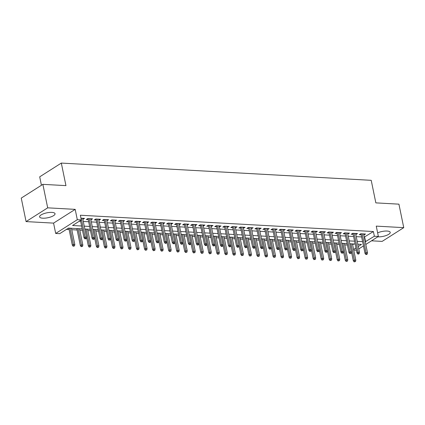 <?xml version="1.0" encoding="UTF-8"?>
<svg xmlns="http://www.w3.org/2000/svg" width="425" height="425" viewBox="0 0 425 425"><rect width="100%" height="100%" fill="white"/><g stroke="black" fill="none" stroke-linecap="round" stroke-linejoin="round"><path stroke-width="0.64" d="M42.76 218.195A7.889 2.502 168.4 0 0 51.053 216.84A7.889 2.502 168.4 0 0 55.043 213.706A7.889 2.502 168.4 0 0 51.871 212.394A7.889 2.502 168.4 0 0 43.584 213.748A7.889 2.502 168.4 0 0 39.589 216.883A7.889 2.502 168.4 0 0 42.76 218.195M377.783 236.837A7.889 2.502 168.4 0 0 377.947 236.842A7.889 2.502 168.4 0 0 386.24 235.492A7.889 2.502 168.4 0 0 390.235 232.358A7.889 2.502 168.4 0 0 387.063 231.046A7.889 2.502 168.4 0 0 377.634 232.857M82.184 228.868L68.468 228.103L59.707 233.676L55.691 233.452L77.308 219.704L81.324 219.927L72.558 225.5L81.6 226.004M53.571 223.12L75.188 209.366L47.69 207.836L42.867 184.344L21.25 198.098L26.074 221.59L53.571 223.12L55.691 233.452M41.432 185.258L39.7 176.832L61.317 163.078L371.216 180.322L375.843 202.874L398.926 204.159L403.75 227.651L376.252 226.121L378.372 236.459L365.792 244.46M371.53 240.81L382.133 241.4L403.75 227.651M356.41 250.187L353.728 250.038M66.422 229.41L69.116 229.558M71.767 229.702L77.148 230.005M79.794 230.153L82.482 230.302M87.821 230.6L90.509 230.748M95.853 231.046L98.536 231.195M103.881 231.492L106.563 231.641M111.908 231.938L114.596 232.087M119.935 232.385L122.623 232.533M127.962 232.831L130.65 232.98M135.995 233.277L138.678 233.426M144.022 233.723L146.71 233.872M152.049 234.17L154.737 234.324M160.076 234.621L162.764 234.77M168.109 235.067L170.792 235.216M176.136 235.514L178.824 235.663M184.163 235.96L186.851 236.109M192.19 236.406L194.878 236.555M200.223 236.852L202.906 237.001M208.25 237.299L210.938 237.447M216.277 237.745L218.965 237.894M224.304 238.191L226.992 238.34M232.337 238.637L235.02 238.792M240.364 239.084L243.047 239.238M248.391 239.535L251.079 239.684M256.418 239.982L259.107 240.13M264.451 240.428L267.134 240.577M272.478 240.874L275.161 241.023M280.505 241.32L283.193 241.469M288.533 241.767L291.221 241.915M296.56 242.213L299.248 242.362M304.592 242.659L307.275 242.808M312.619 243.105L315.308 243.254M320.647 243.552L323.335 243.706M328.674 243.998L331.362 244.152M336.706 244.449L339.389 244.598M344.733 244.896L347.422 245.044M47.69 207.836L26.074 221.59M82.843 219.305L84.554 218.392L80.968 218.195M90.87 219.757L92.581 218.838L87.762 218.572L86.302 219.502L88.219 219.608M98.897 220.203L100.608 219.284L95.79 219.018L94.329 219.948L96.252 220.054M106.925 220.649L108.635 219.736L103.822 219.465L102.361 220.394L104.279 220.501M114.957 221.096L116.662 220.182L111.849 219.911L110.388 220.841L112.306 220.947M122.984 221.542L124.695 220.628L119.877 220.357L118.416 221.287L120.333 221.393M131.012 221.988L132.722 221.074L127.904 220.803L126.443 221.733L128.366 221.839M139.039 222.434L140.749 221.521L135.931 221.25L134.475 222.179L136.393 222.286M147.071 222.881L148.777 221.967L143.963 221.701L142.502 222.626L144.42 222.737M155.098 223.327L156.809 222.413L151.991 222.148L150.53 223.072L152.447 223.183M163.126 223.773L164.836 222.859L160.018 222.594L158.557 223.523L160.48 223.63M171.153 224.225L172.863 223.306L168.045 223.04L166.584 223.97L168.507 224.076M179.185 224.671L180.891 223.752L176.077 223.486L174.617 224.416L176.534 224.522M187.212 225.117L188.923 224.198L184.105 223.933L182.644 224.862L184.562 224.968M195.24 225.563L196.95 224.65L192.132 224.379L190.671 225.308L192.594 225.415M203.267 226.01L204.977 225.096L200.159 224.825L198.698 225.755L200.621 225.861M211.294 226.456L213.005 225.542L208.192 225.271L206.731 226.201L208.648 226.307M219.327 226.902L221.037 225.988L216.219 225.718L214.758 226.647L216.676 226.753M227.354 227.348L229.064 226.435L224.246 226.164L222.785 227.093L224.708 227.2M235.381 227.795L237.092 226.881L232.273 226.615L230.812 227.54L232.735 227.651M243.408 228.241L245.119 227.327L240.306 227.062L238.845 227.991L240.762 228.097M251.441 228.687L253.151 227.773L248.333 227.508L246.872 228.438L248.79 228.544M259.468 229.139L261.178 228.22L256.36 227.954L254.899 228.884L256.822 228.99M267.495 229.585L269.206 228.666L264.387 228.4L262.926 229.33L264.849 229.436M275.522 230.031L277.233 229.112L272.42 228.847L270.959 229.776L272.877 229.883M283.555 230.477L285.265 229.564L280.447 229.293L278.986 230.222L280.904 230.329M291.582 230.924L293.293 230.01L288.474 229.739L287.013 230.669L288.931 230.775M299.609 231.37L301.32 230.456L296.501 230.185L295.04 231.115L296.963 231.221M307.636 231.816L309.347 230.903L304.528 230.632L303.073 231.561L304.991 231.667M315.669 232.262L317.374 231.349L312.561 231.078L311.1 232.008L313.018 232.114M323.696 232.709L325.407 231.795L320.588 231.529L319.127 232.454L321.045 232.565M331.723 233.155L333.434 232.241L328.615 231.976L327.154 232.905L329.078 233.012M339.75 233.601L341.461 232.688L336.642 232.422L335.187 233.352L337.105 233.458M347.783 234.053L349.488 233.134L344.675 232.868L343.214 233.798L345.132 233.904M355.81 234.499L357.521 233.58L352.702 233.314L351.241 234.244L353.159 234.35M352.638 244.742L353.828 243.982M364.278 237.092L373.394 231.535L80.357 215.231L81.324 219.927M79.273 221.234L80.633 221.308M83.284 221.457L88.66 221.754M91.311 221.903L96.693 222.201M99.338 222.349L104.72 222.647M107.366 222.796L112.747 223.093M115.398 223.242L120.774 223.539M123.425 223.688L128.807 223.986M131.452 224.134L136.834 224.432M139.48 224.581L144.861 224.883M147.507 225.027L152.888 225.33M155.539 225.473L160.921 225.776M163.567 225.919L168.948 226.222M171.594 226.371L176.975 226.668M179.621 226.817L185.002 227.115M187.653 227.263L193.035 227.561M195.681 227.71L201.062 228.007M203.708 228.156L209.089 228.453M211.735 228.602L217.117 228.9M219.768 229.048L225.144 229.346M227.795 229.495L233.176 229.798M235.822 229.941L241.203 230.244M243.849 230.387L249.231 230.69M251.882 230.833L257.258 231.136M259.909 231.285L265.29 231.583M267.936 231.731L273.317 232.029M275.963 232.178L281.345 232.475M283.996 232.624L289.372 232.921M292.023 233.07L297.404 233.367M300.05 233.516L305.432 233.814M308.077 233.962L313.459 234.26M316.11 234.409L321.486 234.712M324.137 234.855L329.518 235.158M332.164 235.301L337.546 235.604M340.191 235.748L345.573 236.05M348.218 236.199L353.6 236.497M356.251 236.645L361.632 236.943M363.837 234.945L365.548 234.032L360.729 233.761L359.268 234.69L361.192 234.797M75.188 209.366L77.308 219.704M373.394 231.535L374.361 236.236L378.372 236.459M42.867 184.344L65.949 185.629L61.317 163.078M358.264 246.473L361.505 244.412L357.802 244.205M355.151 244.056L349.775 243.759M347.124 243.61L341.743 243.312M339.097 243.164L333.715 242.861M331.07 242.718L325.688 242.415M323.037 242.271L317.661 241.968M315.01 241.825L309.628 241.522M306.983 241.373L301.601 241.076M298.956 240.927L293.574 240.63M290.928 240.481L285.547 240.183M282.896 240.035L277.514 239.737M274.869 239.588L269.487 239.291M266.842 239.142L261.46 238.845M258.814 238.696L253.433 238.398M250.782 238.25L245.4 237.947M242.755 237.803L237.373 237.501M234.727 237.357L229.346 237.054M226.7 236.911L221.319 236.608M218.668 236.459L213.292 236.162M210.641 236.013L205.259 235.716M202.613 235.567L197.232 235.269M194.586 235.121L189.205 234.823M186.554 234.674L181.178 234.377M178.527 234.228L173.145 233.931M170.499 233.782L165.118 233.479M162.472 233.336L157.091 233.033M154.44 232.889L149.063 232.587M146.413 232.443L141.031 232.14M138.385 231.992L133.004 231.694M130.358 231.545L124.977 231.248M122.326 231.099L116.949 230.802M114.298 230.653L108.917 230.355M106.271 230.207L100.89 229.909M98.244 229.76L92.863 229.463M90.217 229.314L84.835 229.017M353.6 249.438L355.953 247.945M363.476 245.937L358.769 248.928M365.24 241.788L374.361 236.236M84.246 226.153L89.627 226.451M92.273 226.599L97.654 226.897M100.305 227.046L105.682 227.343M108.332 227.492L113.714 227.795M116.36 227.938L121.741 228.241M124.387 228.384L129.768 228.687M132.419 228.831L137.796 229.133M140.447 229.282L145.828 229.58M148.474 229.728L153.855 230.026M156.501 230.175L161.883 230.472M164.533 230.621L169.91 230.918M172.561 231.067L177.942 231.365M180.588 231.513L185.969 231.811M188.615 231.96L193.997 232.257M196.642 232.406L202.024 232.709M204.675 232.852L210.056 233.155M212.702 233.298L218.083 233.601M220.729 233.745L226.111 234.048M228.756 234.196L234.138 234.494M236.789 234.643L242.165 234.94M244.816 235.089L250.197 235.386M252.843 235.535L258.225 235.833M260.87 235.981L266.252 236.279M268.903 236.428L274.279 236.725M276.93 236.874L282.312 237.171M284.957 237.32L290.339 237.623M292.984 237.766L298.366 238.069M301.017 238.212L306.393 238.515M309.044 238.664L314.426 238.962M317.071 239.11L322.453 239.408M325.098 239.557L330.48 239.854M333.131 240.003L338.507 240.3M341.158 240.449L346.54 240.747M349.185 240.895L354.567 241.193M357.212 241.342L362.594 241.639M364.634 237.107L365.596 241.809M363.874 233.936L364.087 234.956M355.847 233.49L356.06 234.51M347.82 233.043L348.027 234.063M339.793 232.597L340 233.617M331.766 232.151L331.973 233.171M323.733 231.705L323.946 232.725M315.706 231.253L315.918 232.278M307.679 230.807L307.886 231.832M299.652 230.361L299.859 231.386M291.619 229.914L291.832 230.94M283.592 229.468L283.804 230.488M275.565 229.022L275.772 230.042M267.538 228.576L267.745 229.596M259.505 228.129L259.717 229.149M251.478 227.683L251.69 228.703M243.451 227.237L243.658 228.257M235.423 226.791L235.631 227.811M227.391 226.339L227.603 227.364M219.364 225.893L219.576 226.918M211.337 225.447L211.544 226.472M203.309 225L203.517 226.026M195.277 224.554L195.489 225.574M187.25 224.108L187.462 225.128M179.222 223.662L179.43 224.682M171.195 223.215L171.403 224.235M163.168 222.769L163.375 223.789M155.136 222.323L155.348 223.343M147.108 221.871L147.321 222.897M139.081 221.425L139.288 222.45M131.054 220.979L131.261 222.004M123.022 220.532L123.234 221.558M114.994 220.086L115.207 221.106M106.967 219.64L107.174 220.66M98.94 219.194L99.147 220.214M90.907 218.748L91.12 219.768M82.88 218.301L83.093 219.321M360.979 233.777L365.001 253.353L366.053 252.684L362.18 233.84M366.387 254.07L365.803 254.442L366.605 254.49L367.189 254.118L366.387 254.07L366.053 252.684L367.498 252.763L363.63 233.92M365.001 253.353L365.803 254.442M367.189 254.118L367.498 252.763M354.121 261.874L355.507 261.55L354.121 261.874L353.313 260.785L354.365 260.116L355.81 260.196L352.468 243.907M354.705 261.502L351.023 243.828M353.313 260.785L349.817 243.759M355.81 260.196L355.507 261.55M352.952 233.33L356.968 252.907L358.02 252.238L354.152 233.394M358.36 253.624L357.776 253.996L358.578 254.044L359.162 253.672L358.36 253.624L358.02 252.238L359.465 252.317L355.598 233.474M356.968 252.907L357.776 253.996M359.162 253.672L359.465 252.317M344.925 232.879L348.941 252.461L349.993 251.791L346.125 232.948M350.333 253.178L349.748 253.55L351.135 253.226L350.333 253.178L349.993 251.791L351.438 251.871L347.57 233.028M348.941 252.461L349.748 253.55M351.135 253.226L351.438 251.871M336.892 232.433L340.914 252.014L341.966 251.345L338.098 232.502M342.3 252.732L341.721 253.103L342.523 253.146L343.108 252.774L342.3 252.732L341.966 251.345L343.411 251.425L339.543 232.581M340.914 252.014L341.721 253.103M343.108 252.774L343.411 251.425M328.865 231.986L332.887 251.568L333.938 250.899L330.071 232.055M334.273 252.285L333.689 252.657L335.075 252.328L334.273 252.285L333.938 250.899L335.383 250.978L331.516 232.135M332.887 251.568L333.689 252.657M335.075 252.328L335.383 250.978M346.093 261.428L347.48 261.104L346.093 261.428L345.286 260.339L346.338 259.67L347.783 259.749L344.441 243.461M346.678 261.056L342.991 243.382M345.286 260.339L341.79 243.312M347.783 259.749L347.48 261.104M338.061 260.982L339.447 260.658L338.061 260.982L337.259 259.893L338.311 259.223L339.756 259.303L336.409 243.015M338.645 260.61L334.964 242.935M337.259 259.893L333.763 242.866M339.756 259.303L339.447 260.658M330.034 260.536L331.42 260.212L330.034 260.536L329.232 259.447L330.278 258.777L331.723 258.857L328.382 242.569M330.618 260.164L326.937 242.484M329.232 259.447L325.736 242.42M331.723 258.857L331.42 260.212M322.007 260.089L323.393 259.76L322.007 260.089L321.199 259L322.251 258.331L323.696 258.411L320.354 242.117M322.591 259.717L318.909 242.038M321.199 259L317.703 241.974M323.696 258.411L323.393 259.76M320.838 231.54L324.854 251.117L325.906 250.452L322.038 231.609M326.246 251.839L325.662 252.211L326.464 252.253L327.048 251.882L326.246 251.839L325.906 250.452L327.351 250.532L323.483 231.689M324.854 251.117L325.662 252.211M327.048 251.882L327.351 250.532M313.979 259.643L315.366 259.314L313.979 259.643L313.172 258.554L314.224 257.885L315.669 257.964L312.327 241.671M314.564 259.271L310.882 241.591M313.172 258.554L309.676 241.528M315.669 257.964L315.366 259.314M312.811 231.094L316.827 250.67L317.879 250.001L314.011 231.163M318.219 251.393L317.634 251.765L319.021 251.435L318.219 251.393L317.879 250.001L319.324 250.086L315.456 231.242M316.827 250.67L317.634 251.765M319.021 251.435L319.324 250.086M305.947 259.197L307.339 258.868L305.947 259.197L305.145 258.102L306.197 257.438L307.642 257.518L304.295 241.225M306.531 258.825L302.85 241.145M305.145 258.102L301.649 241.081M307.642 257.518L307.339 258.868M304.778 230.648L308.8 250.224L309.852 249.555L305.984 230.717M310.192 250.947L309.607 251.318L310.409 251.361L310.994 250.989L310.192 250.947L309.852 249.555L311.297 249.64L307.429 230.796M308.8 250.224L309.607 251.318M310.994 250.989L311.297 249.64M297.92 258.751L299.306 258.421L297.92 258.751L297.118 257.656L298.164 256.987L299.614 257.072L296.267 240.778M298.504 258.379L294.822 240.699M297.118 257.656L293.622 240.63M299.614 257.072L299.306 258.421M296.751 230.201L300.772 249.778L301.824 249.108L297.957 230.27M302.159 250.5L301.575 250.872L302.961 250.543L302.159 250.5L301.824 249.108L303.269 249.188L299.402 230.35M300.772 249.778L301.575 250.872M302.961 250.543L303.269 249.188M289.892 258.304L291.279 257.975L289.892 258.304L289.085 257.21L290.137 256.541L291.582 256.626L288.24 240.332M290.477 257.933L286.795 240.252M289.085 257.21L285.589 240.183M291.582 256.626L291.279 257.975M288.724 229.755L292.74 249.332L293.792 248.662L289.924 229.819M294.132 250.049L293.547 250.421L294.35 250.468L294.934 250.097L294.132 250.049L293.792 248.662L295.237 248.742L291.369 229.904M292.74 249.332L293.547 250.421M294.934 250.097L295.237 248.742M280.697 229.309L284.713 248.885L285.765 248.216L281.897 229.373M286.105 249.602L285.52 249.974L286.907 249.65L286.105 249.602L285.765 248.216L287.21 248.296L283.342 229.452M284.713 248.885L285.52 249.974M286.907 249.65L287.21 248.296M272.664 228.863L276.686 248.439L277.737 247.77L273.87 228.926M278.078 249.156L277.493 249.528L278.295 249.576L278.88 249.204L278.078 249.156L277.737 247.77L279.183 247.849L275.315 229.006M276.686 248.439L277.493 249.528M278.88 249.204L279.183 247.849M264.637 228.416L268.658 247.993L269.71 247.323L265.843 228.48M270.045 248.71L269.461 249.082L270.263 249.13L270.847 248.758L270.045 248.71L269.71 247.323L271.155 247.403L267.288 228.56M268.658 247.993L269.461 249.082M270.847 248.758L271.155 247.403M256.61 227.965L260.626 247.547L261.678 246.877L257.81 228.034M262.018 248.264L261.433 248.636L262.82 248.312L262.018 248.264L261.678 246.877L263.123 246.957L259.255 228.113M260.626 247.547L261.433 248.636M262.82 248.312L263.123 246.957M248.583 227.518L252.599 247.1L253.651 246.431L249.783 227.587M253.991 247.817L253.406 248.189L254.208 248.232L254.793 247.86L253.991 247.817L253.651 246.431L255.096 246.511L251.228 227.667M252.599 247.1L253.406 248.189M254.793 247.86L255.096 246.511M240.555 227.072L244.572 246.654L245.623 245.985L241.756 227.141M245.963 247.371L245.379 247.743L246.766 247.414L245.963 247.371L245.623 245.985L247.068 246.064L243.201 227.221M244.572 246.654L245.379 247.743M246.766 247.414L247.068 246.064M232.523 226.626L236.544 246.202L237.596 245.538L233.729 226.695M237.931 246.925L237.347 247.297L238.738 246.968L237.931 246.925L237.596 245.538L239.041 245.618L235.174 226.775M236.544 246.202L237.347 247.297M238.738 246.968L239.041 245.618M224.496 226.18L228.517 245.756L229.564 245.087L225.696 226.249M229.904 246.479L229.319 246.851L230.706 246.521L229.904 246.479L229.564 245.087L231.014 245.172L227.141 226.328M228.517 245.756L229.319 246.851M230.706 246.521L231.014 245.172M216.468 225.733L220.485 245.31L221.537 244.641L217.669 225.803M221.877 246.032L221.292 246.404L222.094 246.447L222.679 246.075L221.877 246.032L221.537 244.641L222.982 244.72L219.114 225.882M220.485 245.31L221.292 246.404M222.679 246.075L222.982 244.72M208.441 225.287L212.458 244.864L213.509 244.194L209.642 225.351M213.849 245.586L213.265 245.958L214.652 245.629L213.849 245.586L213.509 244.194L214.954 244.274L211.087 225.436M212.458 244.864L213.265 245.958M214.652 245.629L214.954 244.274M200.409 224.841L204.43 244.417L205.482 243.748L201.615 224.905M205.817 245.135L205.232 245.507L206.04 245.554L206.624 245.183L205.817 245.135L205.482 243.748L206.927 243.828L203.06 224.99M204.43 244.417L205.232 245.507M206.624 245.183L206.927 243.828M281.865 257.858L283.252 257.529L281.865 257.858L281.058 256.764L282.11 256.094L283.555 256.174L280.213 239.886M282.45 257.486L278.768 239.806M281.058 256.764L277.562 239.737M283.555 256.174L283.252 257.529M273.833 257.407L275.225 257.082L273.833 257.407L273.031 256.317L274.082 255.648L275.527 255.728L272.181 239.44M274.417 257.035L270.736 239.36M273.031 256.317L269.535 239.291M275.527 255.728L275.225 257.082M265.806 256.96L267.192 256.636L265.806 256.96L265.003 255.871L266.055 255.202L267.5 255.282L264.153 238.993M266.39 256.588L262.708 238.914M265.003 255.871L261.508 238.845M267.5 255.282L267.192 256.636M257.778 256.514L259.165 256.19L257.778 256.514L256.971 255.425L258.023 254.756L259.468 254.835L256.126 238.547M258.363 256.142L254.681 238.468M256.971 255.425L253.475 238.398M259.468 254.835L259.165 256.19M249.751 256.068L251.138 255.744L249.751 256.068L248.944 254.979L249.996 254.309L251.441 254.389L248.099 238.101M250.336 255.696L246.654 238.021M248.944 254.979L245.448 237.952M251.441 254.389L251.138 255.744M241.724 255.622L243.111 255.298L241.724 255.622L240.917 254.532L241.968 253.863L243.413 253.943L240.067 237.655M242.303 255.25L238.622 237.57M240.917 254.532L237.421 237.506M243.413 253.943L243.111 255.298M233.692 255.175L235.078 254.846L233.692 255.175L232.889 254.086L233.941 253.417L235.386 253.497L232.039 237.203M234.276 254.803L230.594 237.123M232.889 254.086L229.394 237.06M235.386 253.497L235.078 254.846M225.664 254.729L227.051 254.4L225.664 254.729L224.857 253.64L225.909 252.971L227.354 253.05L224.012 236.757M226.249 254.357L222.567 236.677M224.857 253.64L221.367 236.613M227.354 253.05L227.051 254.4M217.637 254.283L219.024 253.953L217.637 254.283L216.83 253.188L217.882 252.524L219.327 252.604L215.985 236.311M218.222 253.911L214.54 236.231M216.83 253.188L213.334 236.167M219.327 252.604L219.024 253.953M209.61 253.837L210.997 253.507L209.61 253.837L208.803 252.742L209.854 252.073L211.299 252.158L207.952 235.864M210.194 253.465L206.508 235.785M208.803 252.742L205.307 235.716M211.299 252.158L210.997 253.507M201.577 253.39L202.964 253.061L201.577 253.39L200.775 252.296L201.827 251.627L203.272 251.706L199.925 235.418M202.162 253.018L198.48 235.338M200.775 252.296L197.28 235.269M203.272 251.706L202.964 253.061M193.55 252.944L194.937 252.615L193.55 252.944L192.743 251.85L193.795 251.18L195.24 251.26L191.898 234.972M194.135 252.572L190.453 234.892M192.743 251.85L189.252 234.823M195.24 251.26L194.937 252.615M192.382 224.395L196.403 243.971L197.455 243.302L193.582 224.458M197.79 244.688L197.205 245.06L198.592 244.736L197.79 244.688L197.455 243.302L198.9 243.382L195.032 224.538M196.403 243.971L197.205 245.06M198.592 244.736L198.9 243.382M184.354 223.948L188.371 243.525L189.423 242.856L185.555 224.012M189.762 244.242L189.178 244.614L189.98 244.662L190.565 244.29L189.762 244.242L189.423 242.856L190.867 242.935L187 224.092M188.371 243.525L189.178 244.614M190.565 244.29L190.867 242.935M176.327 223.502L180.343 243.079L181.395 242.409L177.528 223.566M181.735 243.796L181.151 244.168L181.953 244.216L182.538 243.844L181.735 243.796L181.395 242.409L182.84 242.489L178.973 223.646M180.343 243.079L181.151 244.168M182.538 243.844L182.84 242.489M168.295 223.051L172.316 242.633L173.368 241.963L169.501 223.12M173.703 243.35L173.124 243.722L173.926 243.764L174.51 243.392L173.703 243.35L173.368 241.963L174.813 242.043L170.946 223.199M172.316 242.633L173.124 243.722M174.51 243.392L174.813 242.043M185.523 252.492L186.91 252.168L185.523 252.492L184.716 251.403L185.768 250.734L187.212 250.814L183.871 234.526M186.107 252.121L182.426 234.446M184.716 251.403L181.22 234.377M187.212 250.814L186.91 252.168M177.496 252.046L178.883 251.722L177.496 252.046L176.688 250.957L177.74 250.288L179.185 250.367L175.838 234.079M178.08 251.674L174.393 234M176.688 250.957L173.193 233.931M179.185 250.367L178.883 251.722M169.463 251.6L170.85 251.276L169.463 251.6L168.661 250.511L169.713 249.842L171.158 249.921L167.811 233.633M170.048 251.228L166.366 233.553M168.661 250.511L165.166 233.484M171.158 249.921L170.85 251.276M161.436 251.154L162.823 250.83L161.436 251.154L160.629 250.065L161.681 249.395L163.126 249.475L159.784 233.187M162.021 250.782L158.339 233.102M160.629 250.065L157.138 233.038M163.126 249.475L162.823 250.83M160.268 222.604L164.289 242.186L165.341 241.517L161.473 222.673M165.676 242.903L165.091 243.275L165.893 243.318L166.478 242.946L165.676 242.903L165.341 241.517L166.786 241.597L162.918 222.753M164.289 242.186L165.091 243.275M166.478 242.946L166.786 241.597M153.409 250.708L154.796 250.378L153.409 250.708L152.602 249.618L153.653 248.949L155.098 249.029L151.757 232.741M153.993 250.336L150.312 232.656M152.602 249.618L149.106 232.592M155.098 249.029L154.796 250.378M152.24 222.158L156.257 241.74L157.308 241.071L153.441 222.227M157.648 242.457L157.064 242.829L158.451 242.5L157.648 242.457L157.308 241.071L158.753 241.15L154.886 222.307M156.257 241.74L157.064 242.829M158.451 242.5L158.753 241.15M145.382 250.261L146.768 249.932L145.382 250.261L144.574 249.172L145.626 248.503L147.071 248.583L143.73 232.289M145.966 249.889L142.285 232.209M144.574 249.172L141.079 232.146M147.071 248.583L146.768 249.932M144.213 221.712L148.229 241.288L149.281 240.624L145.414 221.781M149.621 242.011L149.037 242.383L149.839 242.425L150.423 242.053L149.621 242.011L149.281 240.624L150.726 240.704L146.859 221.861M148.229 241.288L149.037 242.383M150.423 242.053L150.726 240.704M137.349 249.815L138.736 249.486L137.349 249.815L136.547 248.726L137.599 248.057L139.044 248.136L135.697 231.843M137.934 249.443L134.252 231.763M136.547 248.726L133.052 231.699M139.044 248.136L138.736 249.486M136.181 221.266L140.202 240.842L141.254 240.173L137.387 221.335M141.594 241.565L141.01 241.937L142.396 241.607L141.594 241.565L141.254 240.173L142.699 240.258L138.832 221.414M140.202 240.842L141.01 241.937M142.396 241.607L142.699 240.258M129.322 249.369L130.709 249.039L129.322 249.369L128.52 248.274L129.567 247.61L131.012 247.69L127.67 231.397M129.907 248.997L126.225 231.317M128.52 248.274L125.024 231.253M131.012 247.69L130.709 249.039M128.153 220.819L132.175 240.396L133.227 239.727L129.359 220.888M133.562 241.118L132.977 241.49L134.364 241.161L133.562 241.118L133.227 239.727L134.672 239.806L130.804 220.968M132.175 240.396L132.977 241.49M134.364 241.161L134.672 239.806M121.295 248.923L122.682 248.593L121.295 248.923L120.488 247.828L121.539 247.159L122.984 247.244L119.643 230.95M121.879 248.551L118.198 230.871M120.488 247.828L116.992 230.802M122.984 247.244L122.682 248.593M120.126 220.373L124.142 239.95L125.194 239.28L121.327 220.437M125.534 240.672L124.95 241.039L125.752 241.087L126.337 240.715L125.534 240.672L125.194 239.28L126.639 239.36L122.772 220.522M124.142 239.95L124.95 241.039M126.337 240.715L126.639 239.36M113.268 248.476L114.654 248.147L113.268 248.476L112.46 247.382L113.512 246.712L114.957 246.792L111.616 230.504M113.852 248.104L110.171 230.424M112.46 247.382L108.965 230.355M114.957 246.792L114.654 248.147M112.099 219.927L116.115 239.503L117.167 238.834L113.3 219.991M117.507 240.221L116.923 240.593L117.725 240.64L118.309 240.268L117.507 240.221L117.167 238.834L118.612 238.914L114.745 220.07M116.115 239.503L116.923 240.593M118.309 240.268L118.612 238.914M105.235 248.025L106.627 247.701L105.235 248.025L104.433 246.936L105.485 246.266L106.93 246.346L103.583 230.058M105.82 247.658L102.138 229.978M104.433 246.936L100.938 229.909M106.93 246.346L106.627 247.701M104.067 219.481L108.088 239.057L109.14 238.388L105.272 219.544M109.48 239.774L108.896 240.146L110.282 239.822L109.48 239.774L109.14 238.388L110.585 238.468L106.718 219.624M108.088 239.057L108.896 240.146M110.282 239.822L110.585 238.468M97.208 247.578L98.595 247.254L97.208 247.578L96.406 246.489L97.458 245.82L98.903 245.9L95.556 229.612M97.793 247.207L94.111 229.532M96.406 246.489L92.91 229.463M98.903 245.9L98.595 247.254M96.039 219.034L100.061 238.611L101.113 237.942L97.245 219.098M101.448 239.328L100.863 239.7L101.665 239.748L102.25 239.376L101.448 239.328L101.113 237.942L102.558 238.021L98.69 219.178M100.061 238.611L100.863 239.7M102.25 239.376L102.558 238.021M89.181 247.132L90.567 246.808L89.181 247.132L88.373 246.043L89.425 245.374L90.87 245.453L87.529 229.165M89.765 246.76L86.084 229.086M88.373 246.043L84.878 229.017M90.87 245.453L90.567 246.808M88.012 218.583L92.028 238.165L93.08 237.495L89.213 218.652M93.42 238.882L92.836 239.254L93.638 239.302L94.223 238.93L93.42 238.882L93.08 237.495L94.525 237.575L90.658 218.732M92.028 238.165L92.836 239.254M94.223 238.93L94.525 237.575M81.154 246.686L82.54 246.362L81.154 246.686L80.346 245.597L81.398 244.928L82.843 245.007L79.502 228.719M81.738 246.314L78.057 228.639M80.346 245.597L76.851 228.57M82.843 245.007L82.54 246.362M80.463 220.474L84.001 237.718L85.053 237.049L81.186 218.206M85.393 238.436L84.809 238.808L85.611 238.85L86.195 238.478L85.393 238.436L85.053 237.049L86.498 237.129L82.631 218.285M84.001 237.718L84.809 238.808M86.195 238.478L86.498 237.129M73.121 246.24L74.513 245.916L73.121 246.24L72.319 245.151L73.371 244.481L74.816 244.561L71.469 228.273M73.706 245.868L70.024 228.188M72.319 245.151L68.823 228.124M74.816 244.561L74.513 245.916"/></g></svg>

